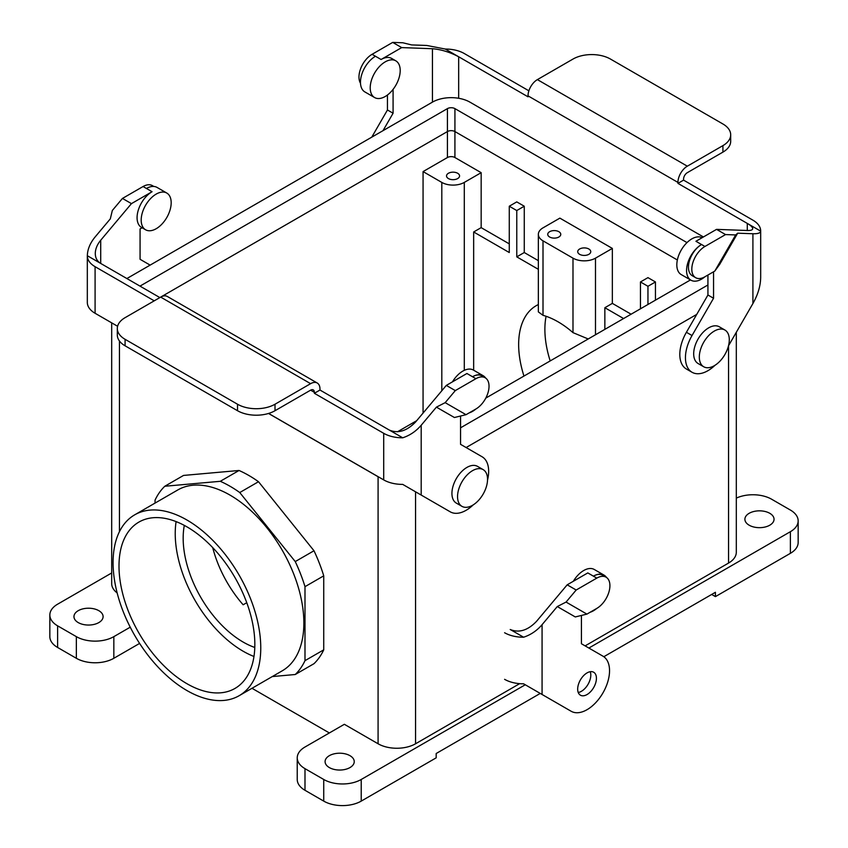 <?xml version="1.0" encoding="UTF-8"?>
<svg xmlns="http://www.w3.org/2000/svg" width="848" height="848" viewBox="0 0 848 848"><rect width="100%" height="100%" fill="white"/><g stroke="black" fill="none" stroke-linecap="round" stroke-linejoin="round"><path stroke-width="1.27" d="M100.711 240.238L100.711 263.442C97.17 261.29 95.358 257.983 95.283 253.51C95.358 248.983 97.17 244.553 100.711 240.238L131.451 203.626L122.451 198.432L112.328 210.484L110.314 218.858L95.093 236.995C90.1 243.079 87.514 249.312 87.333 255.714L159.859 297.584L447.426 131.557L159.848 297.584M87.333 255.714A26.5 15.306 0 0 0 87.323 255.863A26.5 15.306 0 0 0 95.093 266.685L154.23 300.828M314.364 392.327L314.364 393.281L319.982 390.038L319.982 389.084A13.25 7.653 120 0 0 317.237 383.01L167.31 296.45A13.25 7.653 120 0 0 160.685 297.107L125.08 317.671A26.5 15.306 0 0 0 117.31 328.483A26.5 15.306 0 0 0 125.08 339.306L125.08 345.804L237.525 410.718A26.5 15.306 0 0 0 275.006 410.718L310.612 390.165L314.364 392.327A5.3 3.063 120 0 0 313.262 389.9A5.3 3.063 120 0 0 310.612 390.165M317.237 383.01A13.25 7.653 120 0 0 310.612 383.667L275.006 404.231A26.5 15.306 180 0 1 237.525 404.231L237.525 410.718M473.237 504.867A31.8 18.359 -60 0 1 450.267 511.842L402.715 484.388A26.5 15.306 0 0 1 383.709 479.904L268.593 413.442M117.596 326.268L95.093 313.272A26.5 15.306 180 0 1 87.323 302.45A26.5 15.306 180 0 1 87.333 302.301M421.191 495.052L421.191 425.261C416.039 431.261 409.881 435.437 402.715 437.801A26.5 15.306 180 0 1 383.709 433.317L314.364 393.281M402.715 437.801L319.982 390.038M421.191 425.261L436.413 407.135L445.179 402.652L455.302 390.599L446.302 385.405L466.919 373.502L472.537 376.745A18.55 10.717 120 0 1 481.812 375.823L485.194 377.773A18.55 10.717 -60 0 1 488.035 392.635A18.55 10.717 -60 0 1 475.908 408.99L466.029 414.693L454.401 417.513L436.413 407.135M389.327 430.074C398.072 433.72 406.817 431.028 415.562 422.018L446.302 385.405M460.549 416.029L460.549 444.331L482.067 456.754A31.8 18.359 -60 0 1 487.515 480.138M450.267 511.842L444.638 508.599A31.8 18.359 -60 0 0 444.681 508.62M445.179 402.652L466.029 414.693M455.302 390.599L475.908 378.696A18.55 10.717 -60 0 1 485.194 377.773M469.209 412.859A21.2 12.243 120 0 0 475.876 409.012M485.628 378.049A21.2 12.243 120 0 0 483.137 375.696A21.2 12.243 120 0 0 472.537 376.745L475.908 378.696M483.137 375.696L473.396 370.067A21.2 12.243 120 0 0 452.472 381.844M142.104 227.762L140.068 228.939L140.068 259.297L150.138 265.117M145.58 229.776L141.457 227.391A21.2 12.243 -60 0 1 138.213 210.399A21.2 12.243 -60 0 1 152.068 191.722L146.439 188.468A21.2 12.243 120 0 1 157.039 187.419L166.791 193.047A21.2 12.243 120 0 0 150.446 198.729A21.2 12.243 120 0 0 141.192 220.067A21.2 12.243 120 0 0 145.58 229.776A21.2 12.243 120 0 0 146.269 230.126A21.2 12.243 120 0 0 167.12 216.95A21.2 12.243 120 0 0 166.791 193.047M131.451 203.626L152.068 191.722M125.08 339.306L237.525 404.231M122.451 198.432L143.068 186.528A18.55 10.717 -60 0 1 152.343 185.606L153.817 186.454M125.08 345.804A26.5 15.306 180 0 1 117.31 334.981L117.31 328.483M760.667 231.133A26.5 15.306 0 0 0 760.677 230.974L760.677 277.572A26.5 15.306 180 0 1 760.667 277.72C760.486 286.105 757.9 294.712 752.907 303.542L752.907 233.741C757.9 233.889 760.486 233.009 760.667 231.133L677.944 183.369L677.944 182.415A13.25 7.653 -60 0 1 687.315 166.187L722.92 145.623A26.5 15.306 0 0 0 730.69 134.8A26.5 15.306 0 0 0 722.92 123.988L610.475 59.063A26.5 15.306 180 0 0 572.994 59.063L537.388 79.617A13.25 7.653 -60 0 0 528.018 95.856L528.018 96.81L458.673 56.774L458.673 98.273M760.677 230.974A26.5 15.306 0 0 0 752.907 220.162L683.562 180.126L677.944 183.369M747.289 230.497C750.83 230.592 752.642 229.967 752.717 228.621C752.642 227.222 750.83 225.483 747.289 223.406L747.289 230.497L716.549 229.373L695.932 241.277L701.561 244.521A21.2 12.243 -60 0 0 687.707 263.209A21.2 12.243 -60 0 0 690.961 280.2L681.209 274.572A21.2 12.243 -60 0 1 681.082 250.319A21.2 12.243 -60 0 1 702.144 237.694M445.285 49.046L458.673 56.774C449.928 52.152 441.183 49.47 432.438 48.718L401.698 47.594L392.698 42.4L402.821 42.771L411.587 44.912L426.809 45.474L445.285 49.046A26.5 15.306 180 0 1 464.291 53.53L528.876 90.81M730.69 134.8L730.69 141.298A26.5 15.306 180 0 1 722.92 152.121L687.315 172.674A5.3 3.063 -60 0 0 683.562 179.172L683.562 180.126M728.474 345.857L752.907 303.542M387.451 95.008L387.451 109.986L371.763 137.164M392.698 42.4L372.092 54.304A18.55 10.717 120 0 0 360.495 83.231M401.698 47.594L381.081 59.498L375.463 56.254A21.2 12.243 -60 0 0 361.608 74.931A21.2 12.243 -60 0 0 364.863 91.923L374.604 97.552A21.2 12.243 -60 0 1 374.604 73.066A21.2 12.243 -60 0 1 395.804 60.823A21.2 12.243 -60 0 1 400.203 70.532A21.2 12.243 -60 0 1 395.126 86.443A21.2 12.243 -60 0 1 374.604 97.552M395.804 60.823L391.681 58.448A21.2 12.243 120 0 0 381.081 59.498M393.08 89.379L393.08 113.229L383.01 130.666M387.451 109.986L393.08 113.229M707.932 275.038L707.932 295.009L686.403 332.289A31.8 18.359 120 0 0 686.403 369.018L692.032 372.261A31.8 18.359 120 0 0 715.002 365.287M752.907 233.741L737.686 233.189L735.672 234.938L725.549 234.567L716.549 229.373M725.549 234.567L704.932 246.471A18.55 10.717 120 0 0 692.816 262.816A18.55 10.717 120 0 0 695.657 277.688A18.55 10.717 120 0 0 704.932 276.766L714.811 271.063L735.672 234.938M714.811 271.063L719.708 264.343L737.686 233.189M713.55 271.784L713.55 298.252L692.032 335.532A31.8 18.359 120 0 0 692.032 372.261M704.889 276.787A21.2 12.243 -60 0 1 690.961 280.2M695.657 277.688L692.286 275.738A18.55 10.717 -60 0 1 689.435 260.866A18.55 10.717 -60 0 1 701.561 244.521L704.932 246.471M713.55 298.252L707.932 295.009M543.006 315.318A84.811 48.972 60 0 1 558.005 321.784A84.811 48.972 60 0 1 572.994 332.639L588.205 338.967L572.994 332.639L572.994 258.152L543.006 240.843L572.994 258.152A15.9 9.18 180 0 0 595.487 258.152A15.9 9.18 180 0 1 572.994 258.152L572.994 332.639A84.811 48.972 60 0 0 558.005 321.784A84.811 48.972 60 0 0 543.006 315.318L543.006 240.843A15.9 9.18 0 0 1 538.353 234.355A15.9 9.18 0 0 0 543.006 240.843L543.006 315.318L538.353 311.905L543.006 315.318M550.193 360.919A84.811 48.972 60 0 1 546.08 316.283A84.811 48.972 60 0 0 550.193 360.919M538.353 304.559A84.811 48.972 -120 0 0 536.212 305.683A84.811 48.972 -120 0 0 523.958 376.067A84.811 48.972 -120 0 1 536.212 305.683A84.811 48.972 -120 0 1 538.353 304.559M559.871 218.127L543.006 227.858A15.9 9.18 0 0 0 538.353 234.355L538.353 311.905L538.353 234.355A15.9 9.18 0 0 1 543.006 227.858L559.871 218.127L612.351 248.422L595.487 258.152L612.351 248.422L559.871 218.127M549.642 231.695A6.519 3.763 180 0 1 556.744 230.879A6.519 3.763 180 0 1 560.772 234.355A6.519 3.763 180 0 1 554.253 238.118A6.519 3.763 180 0 1 547.734 234.355A6.519 3.763 180 0 1 549.642 231.695A6.519 3.763 180 0 1 556.744 230.879A6.519 3.763 180 0 1 560.772 234.355A6.519 3.763 180 0 1 554.253 238.118A6.519 3.763 180 0 1 547.734 234.355A6.519 3.763 180 0 1 549.642 231.695M588.851 254.326A6.519 3.763 0 0 0 590.759 251.665A6.519 3.763 0 0 0 584.24 247.902A6.519 3.763 0 0 0 577.721 251.665A6.519 3.763 0 0 0 581.749 255.142A6.519 3.763 0 0 0 588.851 254.326A6.519 3.763 0 0 0 590.759 251.665A6.519 3.763 0 0 0 584.24 247.902A6.519 3.763 0 0 0 577.721 251.665A6.519 3.763 0 0 0 581.749 255.142A6.519 3.763 0 0 0 588.851 254.326M524.265 252.534L516.771 256.859L516.771 210.548L509.277 206.223L516.771 201.888L524.265 206.223L516.771 210.548L509.277 206.223L516.771 201.888L524.265 206.223L516.771 210.548L516.771 256.859L538.353 269.314L516.771 256.859L524.265 252.534L538.353 260.665L524.265 252.534L524.265 206.223L524.265 252.534M509.277 252.534L509.277 206.223L509.277 252.534L473.661 231.97L473.661 370.226L473.661 231.97L481.166 227.646L509.277 243.874L481.166 227.646L481.166 172.674L464.291 182.415A15.9 9.18 180 0 1 441.808 182.415L423.067 171.593L447.426 157.527A5.3 3.063 180 0 1 454.92 157.527L481.166 172.674L464.291 182.415A15.9 9.18 180 0 1 441.808 182.415L423.067 171.593L447.426 157.527A5.3 3.063 180 0 1 454.92 157.527L481.166 172.674L481.166 227.646L473.661 231.97L509.277 252.534M612.351 303.383L612.351 248.422L612.351 303.383L604.857 307.718L604.857 329.353L604.857 307.718L623.598 318.541L604.857 307.718L612.351 303.383L631.092 314.205L612.351 303.383M655.451 281.96L647.957 277.635L640.463 281.96L647.957 286.285L655.451 281.96L647.957 277.635L640.463 281.96L647.957 286.285L655.451 281.96L655.451 300.139L655.451 281.96M454.92 131.557L677.351 259.976L454.931 131.557A5.311 3.063 0 0 0 447.426 131.557L447.426 157.527L447.426 131.557L160.813 297.033L447.426 131.557A5.3 3.063 0 0 1 454.92 131.557L677.351 259.976L454.931 131.557A5.311 3.063 0 0 0 447.426 131.557A5.3 3.063 0 0 1 454.92 131.557L454.92 157.527L454.92 131.557M448.444 173.257A6.519 3.763 180 0 1 455.546 172.451A6.519 3.763 180 0 1 459.563 175.928A6.519 3.763 180 0 1 453.044 179.681A6.519 3.763 180 0 1 446.536 175.928A6.519 3.763 180 0 1 448.444 173.257A6.519 3.763 180 0 1 455.546 172.451A6.519 3.763 180 0 1 459.563 175.928A6.519 3.763 180 0 1 453.044 179.681A6.519 3.763 180 0 1 446.536 175.928A6.519 3.763 180 0 1 448.444 173.257M397.468 431.78L416.686 420.682L397.468 431.78M243.143 604.783A84.811 48.972 60 0 1 212.721 547.617A84.811 48.972 60 0 0 243.143 604.783L246.757 602.705L243.143 604.783M254.792 647.469A84.811 48.972 60 0 1 184.313 525.4A84.811 48.972 60 0 0 254.792 647.469M253.976 656.479A96.047 55.459 60 0 1 176.098 521.594A96.047 55.459 60 0 0 253.976 656.479M647.957 304.474L647.957 286.285L647.957 304.474M640.463 308.799L640.463 281.96L640.463 308.799M186.92 526.841A96.047 55.459 60 0 1 249.672 611.482A96.047 55.459 60 0 1 234.949 688.449A96.047 55.459 60 0 1 138.892 633A96.047 55.459 60 0 1 138.892 522.092A96.047 55.459 60 0 1 186.92 526.841A96.047 55.459 60 0 1 249.672 611.482A96.047 55.459 60 0 1 234.949 688.449A96.047 55.459 60 0 1 138.892 633A96.047 55.459 60 0 1 138.892 522.092A96.047 55.459 60 0 1 186.92 526.841M260.76 647.904A104.431 60.293 60 0 1 239.136 695.71A104.431 60.293 60 0 1 134.705 635.417A104.431 60.293 60 0 1 134.705 514.831A104.431 60.293 60 0 1 186.92 520.004A104.431 60.293 60 0 1 260.76 647.904A104.431 60.293 60 0 1 239.136 695.71A104.431 60.293 60 0 1 134.705 635.417A104.431 60.293 60 0 1 134.705 514.831A104.431 60.293 60 0 1 186.92 520.004A104.431 60.293 60 0 1 260.76 647.904M155.057 500.108A115.296 66.568 60 0 1 164.798 486.254L183.539 475.431L239.03 470.481A115.296 66.568 60 0 1 258.502 481.717L313.993 550.755A115.296 66.568 60 0 1 323.735 575.845L323.735 649.844A115.296 66.568 60 0 1 313.993 663.687L295.252 674.51L272.293 676.566L295.252 674.51L313.993 663.687A115.296 66.568 60 0 0 323.735 649.844L304.994 660.656A115.296 66.568 60 0 1 295.252 674.51A115.296 66.568 60 0 0 304.994 660.656L323.735 649.844L323.735 575.845L304.994 586.668L304.994 660.656L304.994 586.668L323.735 575.845A115.296 66.568 60 0 0 313.993 550.755L295.252 561.577A115.296 66.568 60 0 1 304.994 586.668A115.296 66.568 60 0 0 295.252 561.577L313.993 550.755L258.502 481.717L239.761 492.54L295.252 561.577L239.761 492.54L258.502 481.717A115.296 66.568 60 0 0 239.03 470.481L220.289 481.304A115.296 66.568 60 0 1 239.761 492.54A115.296 66.568 60 0 0 220.289 481.304L239.03 470.481L183.539 475.431L164.798 486.254L220.289 481.304L164.798 486.254A115.296 66.568 60 0 0 155.057 500.108L155.057 503.087L155.057 500.108M230.031 495.115A104.431 60.293 60 0 1 298.252 587.145A104.431 60.293 60 0 1 282.236 670.821L239.136 695.71L282.236 670.821A104.431 60.293 60 0 0 298.252 587.145A104.431 60.293 60 0 0 230.031 495.115A104.431 60.293 60 0 0 177.815 489.943A104.431 60.293 60 0 1 230.031 495.115M378.081 476.724L268.519 413.464L378.081 476.724A26.5 15.306 0 0 0 379.575 477.519A26.5 15.306 0 0 1 378.081 476.724A26.5 15.296 0 0 0 379.533 477.498A26.5 15.296 0 0 1 378.091 476.724L378.081 743.77L344.352 724.298L304.994 747.014L344.352 724.298L378.081 743.77A26.5 15.306 180 0 0 415.562 743.77L519.676 683.658L415.562 743.77A26.5 15.306 180 0 1 378.081 743.77L378.081 476.724L268.53 413.464L378.091 476.724M696.738 314.385L466.114 447.543L696.749 314.385M57.611 604.189L111.692 572.962L57.611 604.189A26.5 15.306 0 0 0 49.841 615.012A26.5 15.306 0 0 0 57.611 625.835L76.352 636.647A26.5 15.306 0 0 0 113.833 636.647L130.232 627.181L113.833 636.647A26.5 15.306 0 0 1 76.352 636.647L57.611 625.835L57.611 647.469L76.352 658.292L76.352 636.647L76.352 658.292A26.5 15.306 180 0 0 113.833 658.292L139.602 643.409L113.833 658.292A26.5 15.306 180 0 1 76.352 658.292L57.611 647.469A26.5 15.306 180 0 1 49.841 636.647L49.841 615.012A26.5 15.306 0 0 0 57.611 625.835L57.611 647.469A26.5 15.306 180 0 1 49.841 636.647L49.841 615.012A26.5 15.306 0 0 1 57.611 604.189M111.692 583.636A26.5 15.306 0 0 0 117.162 592.943A26.5 15.306 0 0 1 111.692 583.636L111.692 322.855L111.692 583.636M78.217 622.58A14.575 8.416 0 0 0 98.834 622.58A14.575 8.416 0 0 0 103.106 616.634A14.575 8.416 0 0 0 88.531 608.217A14.575 8.416 0 0 0 73.956 616.634A14.575 8.416 0 0 0 78.217 622.58A14.575 8.416 0 0 0 98.834 622.58A14.575 8.416 0 0 0 103.106 616.634A14.575 8.416 0 0 0 88.531 608.217A14.575 8.416 0 0 0 73.956 616.634A14.575 8.416 0 0 0 78.217 622.58M715.426 592.286L603.808 656.734L715.426 592.286L715.426 596.621L790.389 553.331L715.426 596.621L711.684 594.448L715.426 596.621L715.426 592.286M540.25 693.42L436.179 753.512L436.179 757.836L361.216 801.116L436.179 757.836L436.179 753.512L540.25 693.42M329.353 732.948L251.994 688.29L329.353 732.948M361.216 779.482L525.262 684.771L361.216 779.482A26.5 15.306 180 0 1 323.735 779.482L304.994 768.659A26.5 15.306 180 0 1 297.235 757.836A26.5 15.306 180 0 1 304.994 747.014A26.5 15.306 180 0 0 297.235 757.836A26.5 15.306 180 0 0 304.994 768.659L323.735 779.482L323.735 801.116L304.994 790.294L304.994 768.659L304.994 790.294A26.5 15.306 0 0 1 297.235 779.482A26.5 15.306 0 0 0 304.994 790.294L323.735 801.116A26.5 15.306 0 0 0 361.216 801.116A26.5 15.306 0 0 1 323.735 801.116L323.735 779.482A26.5 15.306 180 0 0 361.216 779.482L361.216 801.116L361.216 779.482M588.872 648.042L790.389 531.696A26.5 15.306 0 0 0 798.159 520.873A26.5 15.306 0 0 0 790.389 510.051L771.648 499.239A26.5 15.306 0 0 0 736.308 498.126A26.5 15.306 0 0 1 771.648 499.239L790.389 510.051A26.5 15.306 0 0 1 798.159 520.873A26.5 15.306 0 0 1 790.389 531.696L790.389 553.331A26.5 15.306 180 0 0 798.159 542.519A26.5 15.306 180 0 1 790.389 553.331L790.389 531.696L588.872 648.042M769.783 513.305A14.575 8.416 0 0 0 749.166 513.305A14.575 8.416 0 0 0 744.894 519.252A14.575 8.416 0 0 0 759.469 527.668A14.575 8.416 0 0 0 774.044 519.252A14.575 8.416 0 0 0 769.783 513.305A14.575 8.416 0 0 0 749.166 513.305A14.575 8.416 0 0 0 744.894 519.252A14.575 8.416 0 0 0 759.469 527.668A14.575 8.416 0 0 0 774.044 519.252A14.575 8.416 0 0 0 769.783 513.305M728.549 563.072A26.5 15.306 0 0 0 736.308 552.249A26.5 15.306 0 0 1 728.549 563.072L585.12 645.879L728.549 563.072L728.549 345.74L728.549 563.072M329.353 767.578A14.575 8.416 180 0 1 325.091 761.621A14.575 8.416 180 0 1 329.353 755.674A14.575 8.416 180 0 1 345.242 753.851A14.575 8.416 180 0 1 354.241 761.621A14.575 8.416 180 0 1 345.242 769.401A14.575 8.416 180 0 1 329.353 767.578A14.575 8.416 180 0 1 325.091 761.621A14.575 8.416 180 0 1 329.353 755.674A14.575 8.416 180 0 1 345.242 753.851A14.575 8.416 180 0 1 354.241 761.621A14.575 8.416 180 0 1 345.242 769.401A14.575 8.416 180 0 1 329.353 767.578M699.314 357.05A21.2 12.243 120 0 0 703.702 366.76A21.2 12.243 120 0 0 724.902 354.517A21.2 12.243 120 0 0 724.902 330.031A21.2 12.243 120 0 0 708.568 335.713A21.2 12.243 120 0 0 699.314 357.05A21.2 12.243 120 0 0 703.702 366.76A21.2 12.243 120 0 0 724.902 354.517A21.2 12.243 120 0 0 724.902 330.031A21.2 12.243 120 0 0 708.568 335.713A21.2 12.243 120 0 0 699.314 357.05M693.685 353.807A21.2 12.243 120 0 0 698.084 363.516L703.702 366.76L698.084 363.516A21.2 12.243 120 0 1 693.685 353.807A21.2 12.243 120 0 1 702.939 332.469A21.2 12.243 120 0 1 719.284 326.787A21.2 12.243 120 0 0 702.939 332.469A21.2 12.243 120 0 0 693.685 353.807M487.536 479.321A21.2 12.243 -60 0 1 478.283 500.659A21.2 12.243 -60 0 1 461.937 506.341A21.2 12.243 -60 0 1 461.937 481.855A21.2 12.243 -60 0 1 483.137 469.612A21.2 12.243 -60 0 1 487.536 479.321A21.2 12.243 -60 0 1 478.283 500.659A21.2 12.243 -60 0 1 461.937 506.341A21.2 12.243 -60 0 1 461.937 481.855A21.2 12.243 -60 0 1 483.137 469.612A21.2 12.243 -60 0 1 487.536 479.321M456.319 503.097A21.2 12.243 -60 0 1 456.319 478.611A21.2 12.243 -60 0 1 477.519 466.368L483.137 469.612L477.519 466.368A21.2 12.243 -60 0 0 456.319 478.611A21.2 12.243 -60 0 0 456.319 503.097L461.937 506.341L456.319 503.097M485.798 398.094L690.484 279.925L485.798 398.094M447.426 108.618L139.984 286.115L447.426 108.618L447.426 131.557L447.426 108.618A5.311 3.063 0 0 1 454.931 108.618A5.311 3.063 0 0 0 447.426 108.618M686.986 242.602L454.931 108.618L454.931 131.557L454.931 108.618L686.986 242.602M703.427 236.952L469.909 102.131A26.5 15.296 0 0 0 432.438 102.131L126.871 278.547L432.438 102.131A26.5 15.296 0 0 1 469.909 102.131L703.427 236.952M460.549 427.816L707.932 284.981L460.549 427.816M423.067 413.082L423.067 171.593L423.067 413.082M581.431 615.447L581.431 643.749L602.949 656.172A31.8 18.359 -60 0 1 602.949 692.901A31.8 18.359 -60 0 1 571.149 711.26L542.073 694.48L542.073 624.679C536.922 630.679 530.763 634.855 523.598 637.219L510.21 629.492C518.955 633.138 527.7 630.456 536.445 621.436L567.185 584.823L587.802 572.919L593.42 576.163A18.55 10.717 120 0 1 602.695 575.241L606.076 577.191A18.55 10.717 -60 0 1 608.917 592.063A18.55 10.717 -60 0 1 596.791 608.408L586.911 614.111L575.273 616.941L557.284 606.553L566.061 602.069L576.184 590.017L567.185 584.823M523.598 637.219A26.5 15.306 180 0 1 504.592 632.735M542.073 624.679L557.284 606.553M504.592 679.322A26.5 15.306 0 0 0 523.598 683.806L542.073 694.48M587.049 694.544A13.25 7.653 -60 0 1 580.424 695.19A13.25 7.653 -60 0 1 577.679 689.127A13.25 7.653 -60 0 1 583.466 675.792A13.25 7.653 -60 0 1 593.674 672.241A13.25 7.653 -60 0 1 595.709 682.863A13.25 7.653 -60 0 1 587.049 694.544M571.149 711.26L565.521 708.016A31.8 18.359 -60 0 0 565.563 708.038M566.061 602.069L586.911 614.111M576.184 590.017L596.791 578.113A18.55 10.717 -60 0 1 606.076 577.191M578.241 692.487A13.25 7.653 120 0 0 588.056 684.294A13.25 7.653 120 0 0 590.24 671.701M590.091 612.277A21.2 12.243 120 0 0 596.748 608.429M606.5 577.467A21.2 12.243 120 0 0 604.02 575.114A21.2 12.243 120 0 0 593.42 576.163L596.791 578.113M604.02 575.114L594.278 569.485A21.2 12.243 120 0 0 573.354 581.262M275.006 404.231L275.006 410.718M95.093 313.272L95.093 266.685M383.709 479.904L383.709 433.317M160.685 297.107L310.612 383.667M143.068 186.528L146.439 188.468M677.944 182.415L528.018 95.856M722.92 145.623L722.92 152.121M687.315 166.187L537.388 79.617M432.438 48.718L432.438 102.131M372.092 54.304L375.463 56.254M692.032 335.532L686.403 332.289M595.487 334.769L595.487 258.152L595.487 334.769M464.291 370.343L464.291 182.415L464.291 370.343M441.808 390.758L441.808 182.415L441.808 390.758M415.562 491.808L415.562 743.77L415.562 491.808M119.451 341.002L119.451 531.664L119.451 341.002M113.833 658.292L113.833 636.647L113.833 658.292M87.323 302.45L87.323 255.863M719.284 326.787L724.902 330.031L719.284 326.787M736.308 332.289L736.308 552.249L736.308 332.289M798.159 542.519L798.159 520.873L798.159 542.519M297.235 779.482L297.235 757.836L297.235 779.482M177.815 489.943L134.705 514.831L177.815 489.943"/></g></svg>

